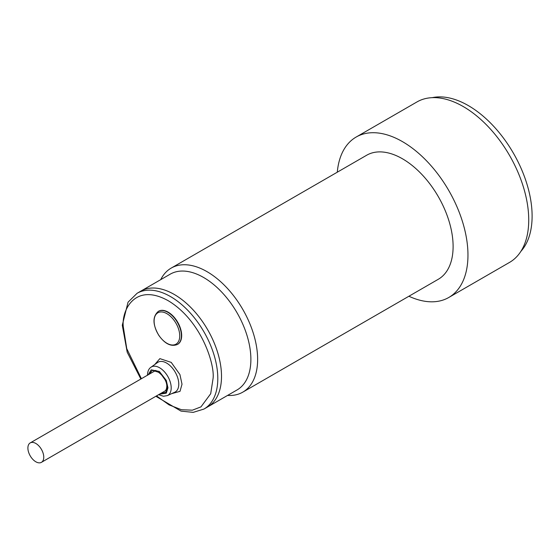 <?xml version="1.0" encoding="UTF-8"?>
<svg xmlns="http://www.w3.org/2000/svg" width="560" height="560" viewBox="0 0 560 560"><rect width="100%" height="100%" fill="white"/><g stroke="black" fill="none" stroke-linecap="round" stroke-linejoin="round"><path stroke-width="0.84" d="M520.905 251.328A90.237 52.101 -120 0 0 524.762 177.527A90.237 52.101 -120 0 0 468.3 105.574A90.237 52.101 -120 0 0 432.187 97.664M242.802 392.14L438.277 279.286A71.617 41.349 -120 0 0 449.253 221.893A71.617 41.349 -120 0 0 402.465 158.788A71.617 41.349 -120 0 0 366.66 155.239L171.185 268.093A71.617 41.349 60 0 1 206.997 271.642A71.617 41.349 60 0 1 253.778 334.754A71.617 41.349 60 0 1 242.802 392.14A71.617 41.349 60 0 1 227.563 395.43M203.952 409.059A66.843 38.591 60 0 0 217.798 378.455A66.843 38.591 60 0 0 188.622 311.192A66.843 38.591 60 0 0 137.109 293.279L140.826 291.137A66.843 38.591 60 0 1 192.332 309.043A66.843 38.591 60 0 1 221.508 376.313A66.843 38.591 60 0 1 207.669 406.91A66.843 38.591 60 0 0 217.917 353.353A66.843 38.591 60 0 0 174.244 294.448A66.843 38.591 60 0 0 140.826 291.137L170.198 274.176A66.843 38.591 60 0 1 203.616 277.487A66.843 38.591 60 0 1 247.282 336.392A66.843 38.591 60 0 1 237.041 389.956L203.952 409.059L193.193 412.37L181.02 411.117L155.848 396.284M408.905 296.24A92.624 53.48 -120 0 0 448.784 297.479L509.551 262.395A92.624 53.48 -120 0 0 523.747 188.174A92.624 53.48 -120 0 0 463.239 106.547A92.624 53.48 -120 0 0 416.927 101.962L356.153 137.046A92.624 53.48 -120 0 0 337.288 172.193M448.784 297.479A92.624 53.48 -120 0 0 462.98 223.258A92.624 53.48 -120 0 0 402.465 141.631A92.624 53.48 -120 0 0 356.153 137.046M160.72 279.65A71.617 41.349 60 0 1 171.185 268.093M174.986 321.643A18.116 10.458 60 0 1 176.869 343.539A18.116 10.458 60 0 1 158.851 335.314A18.116 10.458 60 0 1 156.968 313.418A18.116 10.458 60 0 1 174.986 321.643M29.134 443.835A11.221 6.475 60 0 1 30.219 442.904A11.221 6.475 60 0 1 40.796 448.343A11.221 6.475 60 0 1 42.518 461.412A11.221 6.475 60 0 1 41.44 462.336A11.221 6.475 60 0 1 30.863 456.897A11.221 6.475 60 0 1 29.134 443.835M177.429 344.463L177.716 344.295A19.096 11.025 -120 0 0 181.671 335.552A19.096 11.025 -120 0 0 173.341 316.337A19.096 11.025 -120 0 0 158.62 311.22L158.333 311.388A19.096 11.025 60 0 1 176.386 320.719A19.096 11.025 60 0 1 177.429 344.463C171.171 346.955 164.962 343.924 158.823 335.377C152.551 324.59 152.39 316.589 158.333 311.388M141.407 378.714L126.756 348.656L123.27 326.606C121.464 310.401 134.932 282.205 168.168 300.685C201.404 320.579 214.879 364.329 213.073 378.455L210.7 393.722L200.97 406.875L192.374 410.179L181.44 409.724L169.036 404.873L156.534 395.892M167.328 395.619L174.72 392.259A17.199 9.926 -120 0 0 178.773 384.132A17.199 9.926 -120 0 0 166.614 363.069A17.199 9.926 -120 0 0 157.549 362.523L150.941 367.248A16.408 9.471 60 0 1 159.593 367.766A16.408 9.471 60 0 1 171.199 387.863A16.408 9.471 60 0 1 167.328 395.619L163.436 396.249L158.641 394.674M171.591 393.68L180.005 391.342L182.014 384.209L179.928 374.563L171.22 362.383L159.88 358.631L154.756 364.518M148.218 374.78L151.193 369.824L159.348 371.462L166.278 380.436L167.958 387.793L166.299 393.176L159.439 394.212M160.244 393.75L165.956 392.231L167.328 387.422L165.907 380.919L160.013 372.722L152.397 370.293L149.023 374.318M155.841 370.377L30.219 442.904M167.062 389.809L41.44 462.336M140.861 379.022L127.204 352.226L122.29 325.248L128.044 302.183L137.109 293.279M153.783 371.567C156.324 368.375 167.475 378.623 166.768 386.645C166.656 388.745 166.068 390.201 165.004 390.999M150.941 367.248C148.75 368.711 147.581 371.413 147.42 375.361"/></g></svg>
